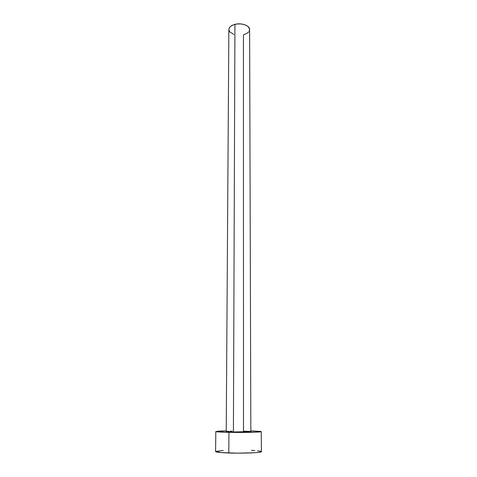 <?xml version="1.0" encoding="UTF-8"?>
<svg xmlns="http://www.w3.org/2000/svg" width="477" height="477" viewBox="0 0 477 477"><rect width="100%" height="100%" fill="white"/><g stroke="black" fill="none" stroke-linecap="round" stroke-linejoin="round"><path stroke-width="0.72" d="M250.842 431.584L233.408 431.971L234.934 24.357C231.071 25.448 229.049 27.171 228.859 29.526L226.229 431.53L233.408 431.971L226.229 431.53M248.881 31.685L246.704 33.539L243.425 34.791L243.497 431.136L250.634 431.488M261.408 451.647L259.673 452.232L254.593 452.733L237.796 453.15L221.447 452.607L215.592 451.558C215.926 452.196 220.338 452.673 228.817 452.989L228.93 432.341C220.517 432.156 216.141 431.888 215.807 431.536L226.235 430.826L218.096 431.16L216.009 431.649L228.93 432.341L228.817 452.989C243.383 453.514 262.147 452.709 261.408 451.647L261.265 431.613C261.998 432.21 243.383 432.645 228.93 432.341L257.401 432.09L260.841 431.78L261.265 431.613L260.812 431.441L250.842 430.868L261.265 431.613M226.593 431.423L228.614 431.262M230.206 431.196L232.102 431.142M223.176 450.437L215.64 451.469M260.949 451.343L257.568 450.783M254.79 450.55L251.427 450.36M233.408 431.971C241.177 432.132 251.194 431.9 250.842 431.578L249.614 29.568C249.894 25.615 241.469 22.568 234.934 24.357L233.408 431.971M228.859 29.55L229.485 27.594L230.373 26.581L233.152 24.929L236.884 23.993L240.992 23.933L244.826 24.756L247.772 26.324L249.388 28.381L249.441 30.611M233.79 34.416L229.825 31.959L228.871 29.801M215.592 451.564L215.807 431.536"/></g></svg>
